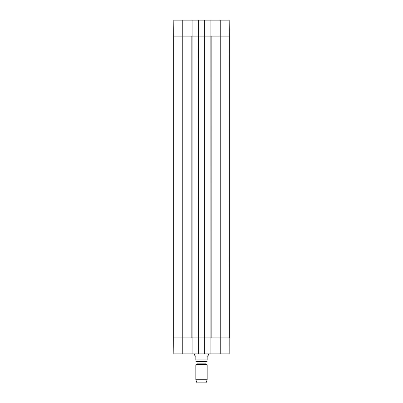 <?xml version="1.0" encoding="UTF-8"?>
<svg xmlns="http://www.w3.org/2000/svg" width="403" height="403" viewBox="0 0 403 403"><rect width="100%" height="100%" fill="white"/><g stroke="black" fill="none" stroke-linecap="round" stroke-linejoin="round"><path stroke-width="0.6" d="M220.229 20.15L220.229 337.895L229.312 337.895L211.147 337.895L211.147 36.154L229.312 36.154L229.171 20.15L210.92 20.15L210.92 36.154L229.312 36.154L229.171 353.905L204.336 353.905L204.336 337.895L198.664 337.895L198.664 353.905L204.336 353.905M192.08 20.15L173.829 20.15L173.688 36.154L192.08 36.154L192.08 20.15L198.664 20.15L198.664 36.154L204.336 36.154L204.336 20.15L198.664 20.15M204.336 20.15L210.92 20.15M182.771 353.905L182.771 36.154L173.688 36.154L173.688 337.895L182.771 337.895L173.688 337.895L173.829 353.905L192.08 353.905L192.08 337.895L182.771 337.895L191.853 337.895L191.853 36.154L182.771 36.154L182.771 20.15M220.229 353.905L220.229 337.895L210.92 337.895L210.92 353.905M198.664 353.905L192.08 353.905M192.08 337.895L192.08 36.154M192.135 36.154L198.603 36.154L198.664 337.895M198.891 36.154L204.109 36.154L204.109 337.895L198.891 337.895L198.891 36.154M204.336 337.895L204.336 36.154M204.397 36.154L210.865 36.154L210.92 337.895M210.865 337.895L204.397 337.895M198.603 337.895L192.135 337.895M229.312 36.154L229.312 337.895M194.689 353.905L194.689 355.265L195.823 356.398L195.823 359.919C195.823 361.914 195.823 361.914 195.823 359.919L207.177 359.919C207.177 361.914 207.177 361.914 207.177 359.919L207.177 356.398L208.311 355.265L208.311 353.905M207.177 361.264L195.823 361.264M195.823 379.732L196.961 382.85L206.039 382.85L207.177 379.732L207.177 364.806L195.823 364.806L195.823 379.732L207.177 379.732M196.563 361.279L197.017 361.733L197.017 363.859L195.823 364.806M196.79 364.252L206.21 364.252L207.177 364.806M197.017 363.859L205.983 363.859L206.21 364.252M197.017 361.733L205.983 361.733L206.437 361.279M205.983 363.859L205.983 361.733"/></g></svg>
